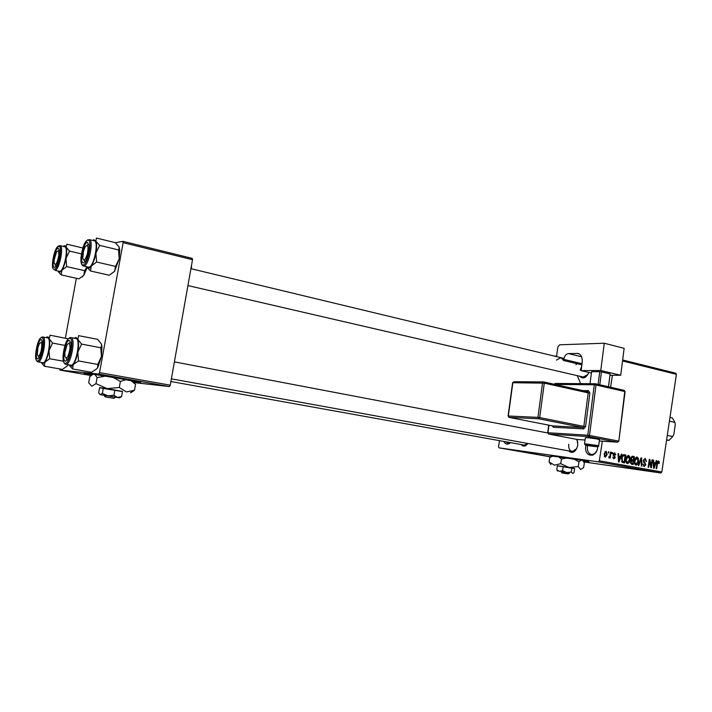 <?xml version="1.0" encoding="UTF-8"?>
<svg xmlns="http://www.w3.org/2000/svg" width="712" height="712" viewBox="0 0 712 712"><rect width="100%" height="100%" fill="white"/><g stroke="black" fill="none" stroke-linecap="round" stroke-linejoin="round"><path stroke-width="1.07" d="M510.451 442.615C507.727 444.982 505.511 444.582 503.802 441.422M505.671 441.76L507.772 443.22L510.201 442.57M597.786 446.602L597.671 447.59C596.211 458.786 583.787 457.033 585.807 446.086L585.967 445.205M587.587 445.543L587.436 446.344C587.044 450.785 588.317 453.491 591.272 454.443C593.434 454.683 595.25 453.473 596.718 450.829M133.393 381.935L140.754 382.584L122.713 379.122C101.594 375.366 78.044 371.86 85.209 373.515L91.786 374.877M87.514 373.453L92.498 374.441M583.333 461.073L588.975 461.67L582.122 460.353L551.453 455.929M549.815 455.199L552.129 455.618L549.798 457.318L553.989 455.796M527.859 443.496C525.501 446.531 523.258 446.878 521.122 444.537M170.907 381.516L525.999 445.418L524.397 445.133L527.832 443.487M588.842 372.438C586.118 378.117 583.075 379.371 579.719 376.212M187.924 285.574L585.042 377.449L583.226 377.031L587.872 374.557M617.544 442.197L618.826 441.146L624.753 391.52L596.024 384.97L589.518 435.441L618.479 441.057L617.544 442.197L599.308 440.959L617.491 442.188L588.53 436.59L548.694 434.062L577.174 439.464L577.788 445.312C575.697 452.138 572.617 453.998 568.559 450.874M568.755 444.217C568.39 448.24 569.511 450.669 572.128 451.524L576.702 448.738M577.298 375.651L580.636 383.643M556.615 356.16L554.381 356.089M622.662 359.987L675.732 373.195L676.4 374.334L661.822 471.976L660.834 472.982L583.849 461.928M511.456 449.824L507.451 449.228L511.456 449.824M515.639 450.562L511.323 449.913L515.639 450.562M519.724 451.274L515.711 450.678L519.724 451.274M528.722 452.859L523.276 452.049L528.722 452.859M536.91 454.3L531.606 453.508L536.91 454.3M544.911 455.698L538.717 454.763L544.911 455.698M550.367 456.757L548.169 456.428L550.385 456.739M660.834 472.982L598.356 461.874L498.996 447.839L550.278 456.837M548.943 456.41L543.585 455.609L548.943 456.41M541.859 455.19L535.691 454.229L541.859 455.19M533.653 453.749L527.467 452.779L533.653 453.749M525.981 452.378L519.84 451.452L525.981 452.378M517.108 450.821L516.449 450.723L517.108 450.821M513.574 450.198L512.916 450.109L513.574 450.198M508.697 449.343L508.039 449.254L508.697 449.343M499.477 440.648L498.516 446.709L498.996 447.839M608.377 451.746L608.911 451.844L608.733 453.001L608.199 452.903L608.377 451.746L608.911 451.844M612.062 452.432L612.605 452.529L612.427 453.686L611.893 453.58L612.062 452.432M621.336 454.149L621.888 454.256L619.057 461.99L618.497 461.883L618.025 453.535L618.577 453.642L618.675 456.125L620.517 456.463L621.336 454.149M629.853 456.917L629.96 459.747C629.728 462.026 628.838 463.298 627.299 463.574C625.937 462.791 625.465 461.296 625.893 459.098L626.845 456.321L628.536 455.386L629.853 456.917L629.096 456.81M638.415 458.492L638.522 461.314C638.29 463.574 637.409 464.847 635.887 465.123C634.543 464.34 634.081 462.862 634.499 460.673L635.442 457.914L637.115 456.971L638.415 458.492L637.667 458.394M645.214 458.475L646.514 461.456L645.028 459.391L643.782 460.557L645.873 464.705L644.084 466.6L642.892 463.957L644.253 465.684L645.321 463.743L643.764 462.497L643.265 460.477L645.063 458.457M656.25 460.628L656.784 460.726L654.07 468.291L653.536 468.193L653.091 460.05L653.625 460.148L653.714 462.569L655.467 462.898L656.25 460.628M612.418 375.268L610.584 387.239M602.343 441.173L599.344 460.824L661.822 471.976M676.4 374.334L622.537 360.966M659.152 461.634L659.17 463.574L658.653 463.583L658.288 461.848L657.657 462.337L656.624 468.754L656.117 468.665L656.909 463.343L658.449 460.931L659.152 461.634L657.479 461.412M652.005 459.845L652.512 459.934L651.329 467.802L650.786 467.704L649.584 461.002L648.641 467.312L648.125 467.223L649.308 459.347L649.86 459.445L651.062 466.137L652.005 459.845L652.512 459.934M641.067 457.816L641.574 457.905L641.913 466.102L641.379 466.004L641.209 458.795L638.789 465.541L638.255 465.443L641.067 457.816M632.737 456.267L634.347 456.57L633.146 464.527L631.526 464.233L630.396 461.972L631.206 460.397L630.788 458.314L632.496 456.232M624.193 454.683L625.741 454.968L624.531 462.969L622.235 462.408L621.576 458.368C621.781 456.116 622.626 454.888 624.121 454.674L623.97 454.657M614.75 452.823L615.773 454.95L614.589 453.651L613.726 454.425L615.31 457.442L613.851 458.902L612.863 456.997L613.958 458.056L614.759 457.469L613.174 454.478L614.607 452.805M610.531 452.147L611.065 452.245L610.175 458.119L609.632 458.021L609.775 457.086L608.974 458.012L608.796 456.793L609.784 456.374L610.531 452.147L611.065 452.245M606.117 451.221L607.158 454.55L605.182 457.327L604.132 454.051L605.992 451.203M123.132 242.676L122.882 241.315L192.204 258.367L192.516 259.702L123.132 242.676L99.555 372.607L170.257 385.192L169.456 386.572L98.799 374.049L59.915 370.08L90.976 375.536M169.456 386.572L133.829 382.567M76.362 278.267L65.371 338.129M122.882 241.315L115.326 242.739M192.516 259.702L170.257 385.192M59.781 368.932L59.915 370.08M98.799 374.049L99.555 372.607M598.356 461.874L599.344 460.824M581.704 366.28L580.209 370.195M577.859 442.33L576.595 439.357M658.662 463.503L659.17 463.574M657.318 461.714L658.288 461.848M657.132 462.266L657.657 462.337M656.241 460.655L656.784 460.726M653.091 460.077L653.625 460.148M653.224 462.506L653.714 462.569M653.233 462.595L655.467 462.898M654.337 465.977L655.156 463.779L653.741 463.521L653.883 467.419L654.337 465.977M653.278 463.459L653.741 463.521M649.068 460.931L649.584 461.002M649.299 459.373L649.86 459.445M650.492 466.057L651.062 466.137M645.989 461.385L646.514 461.456M643.265 460.486L643.782 460.557M645.357 464.633L645.873 464.705M641.058 457.843L641.574 457.905M640.729 458.733L641.209 458.795M637.997 461.243L638.522 461.314M636.021 464.197L638.005 461.198L636.982 457.905L635.015 460.789L634.962 462.631L636.021 464.197L634.703 464.01M634.392 462.551L634.962 462.631M634.49 460.726L635.015 460.789M635.585 457.718L636.982 457.905M632.042 456.267L634.347 456.57M632.772 463.503L633.128 461.118L632.042 460.922L630.939 461.937L631.856 463.334L632.772 463.503L630.44 463.183M630.414 461.857L630.939 461.937M630.814 460.815L631.588 460.922M633.271 460.192L633.689 457.398L632.585 457.193L631.313 458.403L632.238 460.005L633.271 460.192L630.877 459.872M630.859 459.818L632.238 460.005M630.788 458.332L631.313 458.403M631.17 457.086L632.025 457.193M629.435 459.676L629.96 459.747M627.432 462.64L629.435 459.632L628.402 456.312L626.418 459.222L626.364 461.064L627.432 462.64L626.106 462.462M625.786 460.993L626.364 461.064M625.884 459.151L626.418 459.222M626.987 456.134L628.402 456.312M623.525 454.683L625.741 454.968M624.148 461.946L625.074 455.805L624.05 455.618L622.617 456.552L622.11 458.475L622.475 461.474L624.148 461.946L621.692 461.607M621.683 461.563L623.205 461.777M621.621 461.358L622.475 461.474M621.576 458.403L622.11 458.475M622.039 456.481L622.617 456.552M621.327 454.185L621.888 454.256M618.025 453.571L618.577 453.642M618.167 456.063L618.675 456.125M618.176 456.152L620.517 456.463M619.342 459.614L620.197 457.371L618.71 457.095L618.87 461.091L619.342 459.614M618.221 457.033L618.71 457.095M615.221 454.879L615.773 454.95M613.477 453.508L614.589 453.651M613.192 454.354L613.726 454.425M613.13 454.897L613.788 454.986M614.768 457.371L615.31 457.442M612.907 457.914L613.958 458.056M612.062 452.458L612.605 452.529M609.169 456.971L609.775 457.086M606.606 454.478L607.158 454.55M605.325 456.481L606.615 454.452L605.974 452.058L604.684 454.096L605.325 456.481L604.212 456.339M604.132 454.025L604.684 454.096M604.826 451.906L605.921 452.049M536.946 454.443L541.147 455.066L536.946 454.443M533.875 453.9L532.336 453.624L533.875 453.9M535.798 454.176L534.187 453.882L535.798 454.176M528.197 452.885L532.923 453.624L528.197 452.921M525.634 452.449L529.158 452.957L525.634 452.449M521.647 451.728L523.453 451.995L521.647 451.728M508.502 449.406L511.314 449.824L508.502 449.406M582.897 460.575L585.086 460.887M132.957 381.312L138.573 382.095M92.64 240.407L93.877 239.713L95.853 241.154L96.476 238.048L115.175 242.623L119.002 246.779L119.135 248.995L118.539 249.93L99.653 245.382L95.853 241.154C96.832 243.727 96.859 247.732 95.924 253.169L99.653 245.382M87.3 242.311L89.142 245.337C89.347 250.766 88.208 255.902 85.734 260.743L83.518 262.888C79.272 264.001 83.188 242.685 87.3 242.311M87.095 245.257L88.493 244.127M83.42 266.03L88.849 267.178C93.851 267.169 99.155 241.145 94.233 240.79L89.258 239.588C94.135 239.926 88.813 266.012 83.865 266.039L83.42 266.03C81.417 265.282 80.607 262.327 80.999 257.166M118.539 249.93L119.207 258.687L115.549 266.413L96.618 262.016L95.924 253.169C94.865 258.634 93.325 262.906 91.305 266.003L96.618 262.016M115.549 266.413L114.543 271.352L109.239 275.241L90.451 270.969L91.305 266.003C89.338 268.718 87.825 268.985 86.775 266.795M87.06 267.356L90.451 270.969M119.002 246.779L119.75 249.93L119.207 258.687L114.543 271.352M83.829 259.951L85.04 261.767L83.829 259.951M87.345 254.033C88.706 246.343 88.003 243.905 85.235 246.726L83.491 251.167L82.779 257.842C83.776 261.411 85.298 260.147 87.345 254.033M58.731 255.706C58.998 251.096 58.259 249.885 56.497 252.075L54.157 259.844L54.121 263.013C55.598 265.968 57.129 263.538 58.731 255.706M58.072 250.989L59.336 249.885M56.008 266.315L55.091 264.65M64.89 352.485L64.881 356.089C66.536 359.791 68.227 357.433 69.945 348.996C70.176 343.389 69.206 342.036 67.044 344.92L64.89 352.485M67.284 359.943L66.002 358.18L67.275 359.952M592.482 455.217L588.13 454.425L592.526 455.199M68.895 343.335L70.524 342.116M37.941 347.447L37.282 354.576C38.181 357.415 39.445 356.258 41.091 351.114C42.382 343.745 41.83 341.235 39.418 343.576L37.941 347.447M39.285 357.825L38.306 356.196M40.993 342.401L42.444 341.226M666.619 439.865L669.031 440.354L666.574 440.149M669.974 417.41L672.377 417.926L674.878 422.358L675.27 424.69L673.81 434.498L672.769 436.527L667.286 435.406M669.405 421.184L674.878 422.358M669.031 440.354L672.769 436.527M86.873 267.018L84.586 270.658L83.829 275.241L78.996 278.855L61.214 274.903L61.846 270.302L59.514 272.376L57.921 271.05M54.655 267.383C50.953 268.38 54.637 248.488 58.206 248.194L59.701 250.526C59.95 255.893 58.856 260.957 56.399 265.736L54.655 267.383M59.692 271.37C64.053 271.406 68.993 247.011 64.676 246.761L59.977 245.649C64.249 245.88 59.301 270.337 54.984 270.32L59.692 271.37M84.586 270.658L66.679 266.6L66.011 258.358L69.536 251.096L66.118 247.135L66.875 244.198L82.841 247.998M63.297 246.432C64.525 245.32 65.468 245.551 66.118 247.135C66.928 249.547 66.892 253.294 66.011 258.358C65.023 263.449 63.635 267.427 61.846 270.302L66.679 266.6M58.251 271.699L61.214 274.903M81.408 253.881L69.536 251.096M87.122 267.454L84.123 274.788L81.996 277.084M74.351 338.227L75.988 337.435L77.875 339.419L78.614 335.646L97.589 339.33L101.353 343.94L101.576 345.996L100.775 347.759L81.613 344.11L77.875 339.419C78.792 342.365 78.783 346.584 77.831 352.102L81.613 344.11M69.313 340.354L70.986 343.362C71.342 348.755 70.337 353.917 67.987 358.848L65.495 361.162C61.392 361.313 65.353 339.757 69.313 340.354M70.684 365.167L70.897 365.203C75.944 366.36 81.195 338.725 75.979 338.538L70.933 337.568C76.104 337.737 70.835 365.452 65.842 364.295L65.753 364.286C63.671 363.61 62.781 360.628 63.065 355.35M100.775 347.759L101.46 356.498L97.749 364.428L78.543 360.931L77.831 352.102C76.763 357.611 75.241 361.758 73.274 364.544L78.543 360.931M97.749 364.428L97.695 367.196L96.85 368.78L91.59 372.305L72.526 368.923L73.274 364.544C71.538 366.742 70.159 366.858 69.144 364.891M69.5 365.496L72.526 368.923M101.353 343.94L101.958 346.53L101.46 356.498L98.007 366.992L96.85 368.78M64.934 345.409L52.581 343.077L49.217 338.716L50.08 335.201L68.254 338.841M67.889 364.669L67.177 366.093L62.38 369.394L44.358 366.217L44.892 362.123L42.631 363.761L41.305 362.479M37.709 358.973C34.14 359.133 37.869 339.037 41.296 339.579L42.649 341.902C43.023 347.233 42.035 352.333 39.685 357.21L37.709 358.973M42.818 362.746C47.197 363.796 52.109 338.004 47.562 337.897L42.8 336.99C47.303 337.087 42.373 362.933 38.039 361.892L42.818 362.746M63.421 361.224L49.689 358.75L49.012 350.518L52.581 343.077M46.147 337.63C47.508 336.349 48.532 336.714 49.217 338.716C49.974 341.448 49.902 345.382 49.012 350.518C48.016 355.644 46.636 359.515 44.892 362.123L49.689 358.75M41.697 363.173L44.358 366.217M68.058 364.695L67.177 366.093M191.51 265.371L191.35 268.78M599.459 439.731L597.323 439.037C590.293 437.88 586.296 437.48 585.317 437.844L584.57 443.594M620.722 375.26L600.768 370.498L604.274 343.228L624.139 348.337L620.722 375.26L610.006 375.277M591.396 373.043L581.134 370.632L600.768 370.498M598.125 384.391L599.762 371.682L591.574 371.726L590.017 383.715M599.762 371.682L601.462 371.887L599.807 384.774M608.484 386.758L610.122 373.942L601.462 371.887M610.122 373.942L608.538 386.776M581.134 370.632L582.193 362.488C582.576 357.593 581.214 354.585 578.117 353.472L568.416 353.579L581.579 356.792M556.553 356.614L557.816 347.109L559.632 344.804L604.274 343.228M556.384 360.103L560.958 357.673L563.655 360.503L563.806 359.364C564.482 355.911 566.022 353.98 568.416 353.579M576.871 363.663L575.937 364.758M563.655 360.503L581.891 364.864M561.999 472.919L566.619 473.685L561.812 472.893L561.314 471.691L561.812 472.893M571.905 468.033L574.646 468.549L574.023 472.581L572.848 473.48L571.273 472.083L571.905 468.033L563.21 466.6L557.362 465.71L556.74 469.742L557.674 471.095M571.273 472.083L566.743 472.546L562.578 470.659L563.21 466.6M562.578 470.659L559.472 471.371L556.74 469.742M574.629 468.647L557.345 465.835M582.772 460.468L584.338 463.005L583.626 467.624L580.591 469.457L578.233 466.565L578.954 461.883L581.099 460.174M578.233 466.565L569.119 467.499L560.736 463.681L561.457 459L567.357 457.869M573.658 458.902L578.954 461.883M560.736 463.681L554.506 465.167L549.077 461.946L549.798 457.318M557.968 456.392L561.457 459M549.077 461.946L550.946 464.66M569.475 473.062L560.923 471.664M568.265 473.943L563.45 473.151L568.265 473.943L569.511 473.035L561.314 471.691M563.45 473.151L562.756 471.914M105.269 396.904L112.994 398.186L105.269 396.904L103.916 395.24L115.611 397.171L113.938 398.328L106.195 397.047L105.011 395.4M119.634 397.821L121.574 396.584L117.498 397.447L113.929 395.258L114.872 390.034L103.329 388.129L99.609 387.639L98.674 392.828L100.116 394.626L104.13 395.32M121.574 396.584L122.509 391.404L114.872 390.034M113.929 395.258L107.886 395.836L102.377 393.362L103.329 388.129M102.377 393.362L100.241 394.617L119.572 397.812L120.755 396.967M122.473 391.609L99.582 387.791M130.714 392.748L134.479 390.265L126.416 391.929L119.305 387.479L120.399 381.418L126.006 379.71M134.479 390.265L135.547 384.32L130.821 380.591M119.305 387.479L107.103 388.636L96.004 383.635L97.108 377.582L105.278 376.159M113.261 377.485L120.399 381.418M96.004 383.635L91.768 386.224L88.689 382.727L89.774 376.773L93.023 374.227M95.008 374.53L97.108 377.582M115.344 397.171L119.572 397.812M113.938 398.328L106.195 397.047M656.918 463.307L657.425 463.37M643.461 462.097L644.841 462.284M640.284 459.934L640.8 459.997M630.432 463.138L631.856 463.334M618.354 459.32L618.817 459.391M613.148 455.262L614.26 455.404M87.674 240.255C82.743 240.736 78.053 266.252 83.144 264.953C88.092 264.82 92.907 238.547 87.674 240.255M58.491 246.299L59.372 245.631M54.299 269.305C58.589 269.225 63.11 244.759 58.562 246.281C54.281 246.655 49.867 270.471 54.299 269.305M69.696 338.271C64.943 337.595 60.209 363.387 65.112 363.245C69.874 364.286 74.742 337.728 69.696 338.271M37.353 360.913C41.474 361.856 46.04 337.132 41.652 337.648C37.54 337.016 33.081 361.082 37.353 360.913M191.581 267.578L191.136 267.472M599.486 439.58L598.721 445.498C599.424 447.492 595.045 446.593 587.347 445.498C585.78 445.561 584.846 444.982 584.552 443.736L598.703 445.641M595.588 446.104C590.115 445.053 581.571 444.439 587.409 445.498C592.784 446.531 601.382 447.172 595.588 446.104M548.961 425.189L547.964 432.736L587.792 435.21L594.298 384.765L555.04 384.435M582.71 390.585L588.548 390.674L587.631 391.68L588.183 392.873L544.288 383.145L539.705 417.588L583.84 426.381L588.183 392.873L589.892 393.086L588.548 390.674M589.892 393.086L585.558 426.604L583.6 428.909L553.331 427.227L552.111 425.803M582.033 363.734L563.806 359.364M579.176 353.882L577.04 353.357M577.174 439.464L585.042 439.998L577.174 439.464M595.579 383.821L624.175 390.354L625.083 391.68M554.381 384.284L555.28 383.465L595.045 383.768M543.861 381.961L587.614 391.68L543.745 381.926L544.288 383.145L512.845 382.727L508.323 416.013L537.952 417.357L542.535 382.931L543.541 381.899M508.083 416.013L512.596 382.789L513.833 381.73L543.327 381.908M553.331 427.227L552.601 425.892L582.861 427.529L538.726 418.781L509.098 417.383L552.459 425.865M552.53 425.883L509.027 417.374L508.323 416.013L508.768 417.241M537.952 417.357L538.726 418.781L539.705 417.588L537.952 417.357M585.558 426.604L583.84 426.381L582.861 427.529L583.6 428.909M548.632 434.053L547.964 432.736L548.632 434.053L577.325 439.473M587.792 435.21L588.53 436.59L589.518 435.441L587.792 435.21M594.298 384.765L596.024 384.97L595.241 383.75L594.298 384.765M618.826 441.173L625.091 391.636L624.175 390.354L595.241 383.75M591.272 454.443L593.336 454.817M507.772 443.22L509.374 443.514M523.009 445.952L523.747 446.086M171.387 378.837L572.128 451.524M83.491 246.174C84.221 243.513 85.743 241.35 88.048 239.695M119.75 249.93L119.135 248.995M563.984 358.394L190.923 268.682M174.395 361.883L547.688 432.958M58.9 245.756L55.269 250.722M65.219 344.581C66.741 340.265 68.477 337.915 70.435 337.55M65.753 364.286L70.808 365.194M101.958 346.53L101.576 345.996M42.337 336.972C40.806 337.257 39.4 339.046 38.119 342.347M35.609 354.95C35.422 358.866 36.205 361.18 37.967 361.883M543.434 381.899L513.833 381.73L512.596 382.745M547.697 432.736L548.703 425.135M554.15 384.231L555.28 383.465L595.152 383.75M130.474 392.695L132.824 391.022M132.699 380.938L133.954 382.736M113.769 398.302L115.406 397.127"/></g></svg>
